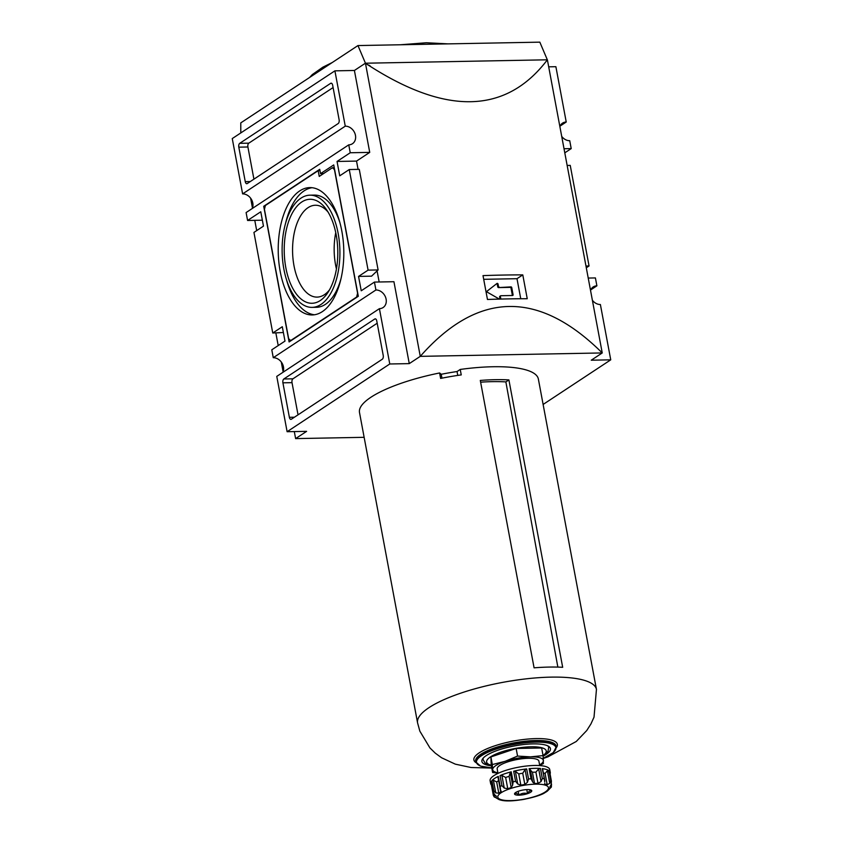 <?xml version="1.0" encoding="UTF-8"?>
<svg xmlns="http://www.w3.org/2000/svg" width="843" height="843" viewBox="0 0 843 843"><rect width="100%" height="100%" fill="white"/><g stroke="black" fill="none" stroke-linecap="round" stroke-linejoin="round"><path stroke-width="1.26" d="M370.33 66.418A14.099 3.751 169.4 0 0 367.611 64.816M250.624 198.189L252.468 208.01M254.776 220.339L256.693 230.613M275.851 332.964L278.211 345.567M281.277 361.995L283.122 371.826M294.302 431.574L295.619 438.602L364.144 437.317M240.792 132.941L240.782 122.878L357.959 45.564L365.451 63.214L547.381 59.8L602.239 352.943L591.249 360.203L610.743 359.835L600.385 304.513A9.853 8.03 -123.4 0 1 592.376 300.224M239.739 143.321A3.035 1.56 -91.1 0 0 238.811 147.167L245.26 181.656A3.035 1.56 -91.1 0 0 246.788 183.711A3.035 1.56 -91.1 0 0 247.262 183.553L338.18 123.563A3.035 1.56 -91.1 0 0 339.118 119.727L332.658 85.238A3.035 1.56 -91.1 0 0 331.141 83.172A3.035 1.56 -91.1 0 0 330.656 83.331L239.739 143.321L248.833 143.152A3.035 1.56 -91.1 0 0 247.905 146.988L253.922 179.159M232.257 138.568L242.615 193.89L345.261 126.165L334.903 70.844L232.257 138.568M564.03 148.737L571.206 148.6L569.731 140.697A9.853 8.03 -123.4 0 1 561.723 136.408M559.878 126.576A9.853 8.03 -123.4 0 1 562.555 123.131A9.853 8.03 -123.4 0 1 566.233 122.014L555.885 66.692L548.698 66.829M560.089 126.071L566.233 122.014M590.532 290.392A9.853 8.03 -123.4 0 1 593.209 286.947A9.853 8.03 -123.4 0 1 596.897 285.83L595.411 277.927L588.224 278.064M590.743 289.887L596.897 285.83M379.413 308.664L389.772 363.986L287.115 431.711L276.767 376.389L379.413 308.664A9.853 8.03 -123.4 0 0 383.091 307.547A9.853 8.03 -123.4 0 0 385.462 296.957A9.853 8.03 -123.4 0 0 375.915 289.981L374.44 282.078L393.934 281.71L409.266 363.618L420.267 356.357C477.949 290.993 538.614 289.855 602.239 352.943L420.267 356.357L365.451 63.214M282.911 372.332A9.853 8.03 56.6 0 0 281.72 362.627A9.853 8.03 56.6 0 0 273.269 357.706L375.915 289.981M345.261 126.165A9.853 8.03 -123.4 0 1 354.808 133.141A9.853 8.03 -123.4 0 1 352.437 143.732A9.853 8.03 -123.4 0 1 348.76 144.848L246.103 212.573L247.589 220.476L262.363 220.202M252.257 208.516A9.853 8.03 56.6 0 0 251.066 198.811A9.853 8.03 56.6 0 0 242.615 193.89M283.385 332.521L272.763 333.017L253.943 232.426L263.469 226.135L260.782 211.772L247.589 220.476M272.763 333.017L282.3 326.726L284.987 341.099L271.794 349.803L273.269 357.706M585.98 266.03L589.057 265.977L586.306 267.789M567.149 165.449L570.237 165.386L589.057 265.977M378.107 269.939L371.552 276.167L358.549 276.409L368.085 270.129L378.107 269.939L359.276 169.348L349.255 169.538L368.085 270.129M282.911 382.827L289.37 417.317A3.035 1.56 -91.1 0 0 290.888 419.382A3.035 1.56 -91.1 0 0 291.372 419.224L382.29 359.234A3.035 1.56 -91.1 0 0 383.217 355.388L376.758 320.898A3.035 1.56 -91.1 0 0 375.24 318.833A3.035 1.56 -91.1 0 0 374.756 319.002L283.838 378.981A3.035 1.56 -91.1 0 0 282.911 382.827L292.015 382.659L298.032 414.83M543.124 404.45L610.743 359.835M564.789 152.836L571.206 148.6M547.328 59.8L539.826 42.15L357.959 45.564M547.381 59.8C505.8 114.543 445.146 115.681 365.398 63.214L354.408 70.475L334.903 70.844M389.772 363.986L409.266 363.618M287.115 431.711L306.62 431.353L295.619 438.602M349.255 169.538L339.729 175.829L337.042 161.456L350.235 152.752L348.76 144.848M350.235 152.752L369.729 152.383L354.408 70.475M337.042 161.456L356.536 161.087L369.729 152.383M374.44 282.078L361.236 290.782L358.549 276.409M379.16 281.983L377.084 270.909M358.085 169.369L356.536 161.087M483.007 275.619A454.925 120.865 -10.6 0 1 522.786 274.881L527.244 298.728A454.925 120.865 169.4 0 0 487.465 299.476L483.007 275.619M522.786 274.881L516.991 278.696L520.753 298.749M338.138 233.374A56.112 28.883 -91.1 0 0 309.961 195.176A56.112 28.883 -91.1 0 0 282.131 251.815A56.112 28.883 -91.1 0 0 312.068 307.379A56.112 28.883 -91.1 0 0 338.138 233.374M320.235 300.561A52.013 26.776 88.9 0 1 285.861 267.874A52.013 26.776 88.9 0 1 301.783 201.993A52.013 26.776 88.9 0 1 326.304 209.391A52.013 26.776 88.9 0 1 327.864 292.563A52.013 26.776 88.9 0 1 320.235 300.561M341.805 230.961A63.689 32.782 -91.1 0 0 309.813 187.599A63.689 32.782 -91.1 0 0 278.232 251.888A63.689 32.782 -91.1 0 0 312.205 314.955A63.689 32.782 -91.1 0 0 341.805 230.961M312.026 187.704A63.689 32.782 -91.1 0 0 285.471 223.701M286.525 279.792A63.689 32.782 -91.1 0 0 314.418 314.766M339.919 222.678A56.112 28.883 -91.1 0 0 314.376 195.091L309.961 195.176M312.068 307.379L316.483 307.295A56.112 28.883 -91.1 0 0 340.972 278.77M328.022 211.993A45.933 23.646 -91.1 0 0 315.366 205.249A45.933 23.646 -91.1 0 0 308.074 207.652A45.933 23.646 -91.1 0 0 293.006 258.822A45.933 23.646 -91.1 0 0 317.084 297.105A45.933 23.646 -91.1 0 0 329.487 289.887M335.756 232.636A45.933 23.646 -91.1 0 0 336.441 268.98M265.376 205.513L264.449 209.349L288.654 338.675L290.656 340.583L356.642 297.042L357.58 293.206L334.45 169.622L332.448 167.715L319.244 176.429L318.169 170.676L265.376 205.513M319.971 170.644L318.169 170.676M334.249 167.683L332.448 167.715M319.729 169.327L263.711 206.282L289.096 341.942L358.317 296.272L333.733 164.933L320.54 173.637L319.729 169.327M265.197 206.261L263.711 206.282M323.554 173.584L320.54 173.637M377.2 323.217L292.942 378.813A3.035 1.56 -91.1 0 0 292.015 382.659M333.09 87.556L248.833 143.152M483.692 279.318L516.991 278.696M496.453 283.859A0.759 0.622 -123.4 0 1 497.307 284.555L497.749 286.883A0.759 0.622 -123.4 0 0 498.529 287.589L510.963 286.883A0.759 0.622 -123.4 0 1 511.743 287.589L513.092 294.776A0.759 0.622 -123.4 0 1 512.576 295.503L500.879 295.724A0.759 0.622 -123.4 0 0 500.594 295.809L499.857 296.293A0.759 0.622 -123.4 0 1 500.141 296.209M499.857 296.293A0.759 0.622 -123.4 0 0 499.625 296.936L500.363 296.451A0.759 0.622 -123.4 0 1 500.594 295.809M500.363 296.451L500.795 298.78A0.759 0.622 -123.4 0 1 500.795 299.065M499.383 299.107L487.254 292.152L487.075 291.162L496.949 283.48A0.759 0.622 -123.4 0 1 498.044 284.07L498.476 286.399A0.759 0.622 -123.4 0 0 499.267 287.105M498.529 287.589L510.226 287.368A0.759 0.622 -123.4 0 1 511.016 288.074L512.354 295.261A0.759 0.622 -123.4 0 1 512.365 295.514M499.625 296.936L500.025 299.086M497.939 773.073L492.628 772.525L491.206 764.917L490.911 756.93L516.137 748.468L541.649 747.994L543.082 755.602L543.366 763.589L539.689 765.349M498.002 773.389L497.18 768.985A21.233 5.638 -10.6 0 1 507.064 762.104A21.233 5.638 -10.6 0 1 528.308 758.3A21.233 5.638 -10.6 0 1 538.909 761.176L539.731 765.57M539.625 764.991A25.775 6.849 169.4 0 0 543.408 760.607A25.775 6.849 169.4 0 0 530.51 756.856A25.775 6.849 169.4 0 0 505.136 761.324A25.775 6.849 169.4 0 0 492.67 769.554A25.775 6.849 169.4 0 0 497.886 772.799M492.628 772.525L492.333 764.548L505.136 761.324L517.56 756.076L530.51 756.856L543.082 755.602M515.02 793.01L514.536 793.895A8.757 2.329 -10.6 0 1 514.767 793.295A8.757 2.329 -10.6 0 1 518.772 791.103A8.757 2.329 -10.6 0 1 527.381 789.585A8.757 2.329 -10.6 0 1 531.311 790.197A8.757 2.329 -10.6 0 1 531.764 790.86L530.837 789.975M518.192 791.303L518.919 795.17C521.49 793.221 524.367 792.715 527.539 793.653A8.757 2.329 -10.6 0 1 518.919 795.17A8.757 2.329 -10.6 0 1 514.536 793.895C515.716 792.873 517.17 793.295 518.919 795.17M526.78 789.606L527.539 793.653C528.677 791.271 530.089 790.344 531.764 790.86A8.757 2.329 -10.6 0 1 527.539 793.653M545.463 792.346L545.463 792.346A27.292 7.25 -10.6 0 0 547.423 791.05L551.396 787.004L551.438 783.895M500.047 775.581A30.327 8.061 -10.6 0 1 511.248 771.819L510.247 772.599L509.098 776.34A27.292 7.25 169.4 0 0 505.652 777.499L501.891 775.402L500.047 775.581L501.933 785.634A30.327 8.061 169.4 0 0 500.162 786.435L500.753 791.925L501.206 791.071M498.645 780.681A27.292 7.25 169.4 0 0 496.685 781.967L498.793 793.221A27.292 7.25 -10.6 0 1 500.753 791.925L500.184 788.89M498.793 793.221L495.768 792.894L493.777 790.65A30.327 8.061 169.4 0 0 493.155 791.429L494.451 794.538L496.306 796.213M491.237 781.482L493.239 792.167L491.269 781.377L492.08 781.872M496.348 797.425L496.337 797.394A27.292 7.25 -10.6 0 1 496.274 797.151A27.292 7.25 -10.6 0 1 496.295 796.308L496.264 796.098M496.337 797.394L494.546 797.183L493.324 795.349L491.364 784.854M501.058 800.165L501.058 800.165A27.292 7.25 -10.6 0 1 499.024 799.575L493.893 796.561L494.546 797.183L493.935 793.916M511.68 800.787A27.292 7.25 -10.6 0 1 508.203 800.85M525.368 799.08A27.292 7.25 -10.6 0 1 521.374 799.786M538.456 795.518A27.292 7.25 -10.6 0 1 535.01 796.677M550.89 785.075L551.29 787.183L549.91 788.047M548.825 771.872L549.531 771.103L551.406 781.166L551.185 784.538L549.878 786.867A27.292 7.25 -10.6 0 1 549.942 787.109A27.292 7.25 -10.6 0 1 549.91 787.952M542.46 769.28L542.239 768.637A30.327 8.061 -10.6 0 1 548.856 770.555L547.392 770.723L549.762 783.379L550.732 780.618A30.327 8.061 169.4 0 1 551.406 781.166L549.562 771.166M549.762 783.379L547.191 784.685A27.292 7.25 -10.6 0 0 545.158 784.095L544.589 783.558M544.789 782.114L542.639 768.837M542.239 768.637L544.831 780.523M538.666 768.921L535.906 772.167A27.292 7.25 169.4 0 0 532.428 772.23L529.109 768.668A30.327 8.061 -10.6 0 1 535.126 768.331A30.327 8.061 -10.6 0 1 540.437 768.458L538.666 768.921L541.037 781.577L542.323 778.521A30.327 8.061 169.4 0 1 544.125 778.69M541.037 781.577L538.003 783.421A27.292 7.25 -10.6 0 0 536.306 783.421A27.292 7.25 -10.6 0 0 534.525 783.484L532.618 782.03M529.109 768.668L530.995 778.732L532.576 781.746L530.194 769.016L532.513 781.408M525.073 769.606L522.734 773.231A27.292 7.25 169.4 0 0 518.74 773.937L515.358 771.324L513.672 771.219A30.327 8.061 -10.6 0 1 526.675 768.921L525.073 769.606L527.444 782.272L528.55 778.985A30.327 8.061 169.4 0 1 530.995 778.732M527.444 782.272L524.831 784.475A27.292 7.25 -10.6 0 0 520.848 785.181L517.728 783.979L515.558 781.271A30.327 8.061 169.4 0 0 513.124 781.882L512.618 785.255L511.195 787.594A27.292 7.25 -10.6 0 0 507.76 788.742L504.251 788.068L501.933 785.634M547.392 770.723L545.084 773.442L547.191 784.685M496.685 781.967L493.397 780.239L491.901 780.597A30.327 8.061 -10.6 0 1 498.287 776.382L500.162 786.435M491.395 784.917L492.175 784.527L491.395 784.917L493.281 794.97M441.953 378.159L441.226 374.281A84.932 22.561 -10.6 0 1 457.054 371.542L460.225 369.445L461.247 374.903A90.981 24.173 169.4 0 0 440.626 378.423L439.603 372.964A90.981 24.173 169.4 0 0 359.497 412.512L417.58 722.894L419.856 731.166L429.93 747.931L435.251 753.126L441.595 757.773L455.336 764.158L471.037 767.509L491.796 768.078M457.749 375.409L457.054 371.542M508.898 379.908L562.681 667.298A90.981 24.173 169.4 0 0 549.13 667.076A90.981 24.173 169.4 0 0 534.083 667.835L480.299 380.435A90.981 24.173 -10.6 0 1 495.347 379.677A90.981 24.173 -10.6 0 1 508.898 379.908L505.863 381.911L557.855 667.098M543.124 756.171A34.879 9.262 169.4 0 0 550.447 748.605A34.879 9.262 169.4 0 0 533.029 743.895A34.879 9.262 169.4 0 0 498.118 750.144A34.879 9.262 169.4 0 0 481.88 761.429A34.879 9.262 169.4 0 0 491.374 765.834M543.303 758.489L547.918 756.866L576.264 741.482L586.728 730.554L590.943 723.926L594.02 717.161L596.454 689.426L538.361 379.034A90.981 24.173 169.4 0 0 492.923 366.747A90.981 24.173 169.4 0 0 460.225 369.445M549.531 771.103A30.327 8.061 -10.6 0 1 550.279 772.43A30.327 8.061 -10.6 0 1 550.079 773.895M550.279 772.43L549.741 769.554A30.327 8.061 169.4 0 0 534.588 765.465A30.327 8.061 169.4 0 0 504.24 770.892A30.327 8.061 169.4 0 0 490.11 780.713L490.658 783.59A30.327 8.061 -10.6 0 1 491.269 781.377M491.364 784.886A30.327 8.061 -10.6 0 1 490.658 783.59M516.137 748.468L517.56 756.076M490.911 756.93L492.333 764.548M480.626 382.185A84.816 22.54 -10.6 0 1 505.863 381.911M441.226 374.281L439.603 372.964M292.942 378.813L283.838 378.981M375.725 318.981L374.756 319.002M294.407 417.222L289.37 417.317M331.626 83.309L330.656 83.331M250.297 181.561L245.26 181.656M247.905 146.988L238.811 147.167M511.016 288.074L511.743 287.589M512.354 295.261L513.092 294.776M497.307 284.555L498.044 284.07M497.749 286.883L498.476 286.399M510.226 287.368L510.963 286.883M543.061 755.528A30.327 8.061 169.4 0 0 531.09 746.782A30.327 8.061 169.4 0 0 494.757 754.58A30.327 8.061 169.4 0 0 491.269 765.223M535.621 784.159A25.775 6.849 169.4 0 0 497.781 796.856A25.775 6.849 169.4 0 0 536.053 796.129A25.775 6.849 169.4 0 0 535.621 784.159M548.856 770.555L550.732 780.618M545.084 773.442A27.292 7.25 169.4 0 0 543.408 772.936M540.437 768.458L542.323 778.521M535.906 772.167L538.003 783.421M532.428 772.23L534.525 783.484M526.675 768.921L528.55 778.985M522.734 773.231L524.831 784.475M518.74 773.937L520.848 785.181M515.358 771.324L517.728 783.979M513.672 771.219L515.558 781.271M510.247 772.599L512.618 785.255M511.248 771.819L513.124 781.882M509.098 776.34L511.195 787.594M505.652 777.499L507.76 788.742M501.891 775.402L504.251 788.068M493.397 780.239L495.768 792.894M491.901 780.597L493.777 790.65M483.429 757.857A33.362 8.862 169.4 0 0 483.102 759.722L485.094 763.01L491.332 765.592M543.103 755.918L548.024 751.229L548.688 747.446A33.362 8.862 169.4 0 0 547.697 745.834M491.764 767.878L480.573 766.129L475.81 761.977A40.949 10.875 169.4 0 1 494.873 748.71A40.949 10.875 169.4 0 1 535.853 741.376A40.949 10.875 169.4 0 1 556.296 746.909L553.282 752.578L543.282 758.3A40.338 10.717 169.4 0 0 535.663 742.146A40.338 10.717 169.4 0 0 483.123 754.706A40.338 10.717 169.4 0 0 491.754 767.847M556.296 746.909L556.138 746.055A40.949 10.875 169.4 0 0 535.684 740.523A40.949 10.875 169.4 0 0 494.715 747.857A40.949 10.875 169.4 0 0 475.652 761.113L475.81 761.977M556.359 747.636A42.456 11.286 169.4 0 0 536.148 738.594A42.456 11.286 169.4 0 0 489.003 747.931A42.456 11.286 169.4 0 0 476.01 762.673M596.454 689.426A90.981 24.173 169.4 0 0 551.006 677.129A90.981 24.173 169.4 0 0 459.951 693.431A90.981 24.173 169.4 0 0 417.58 722.904M551.406 784.001L551.543 784.707M400.299 44.774L426.463 42.751L447.991 43.878M309.634 77.44L312.289 74.595L322.88 67.166L332.268 62.519M501.553 800.302C513.187 802.915 539.678 796.667 544.978 792.631M500.11 788.553L497.907 776.772M496.274 797.151L496.032 795.834M548.688 747.446L548.456 746.224M483.102 759.722L482.87 758.5"/></g></svg>
